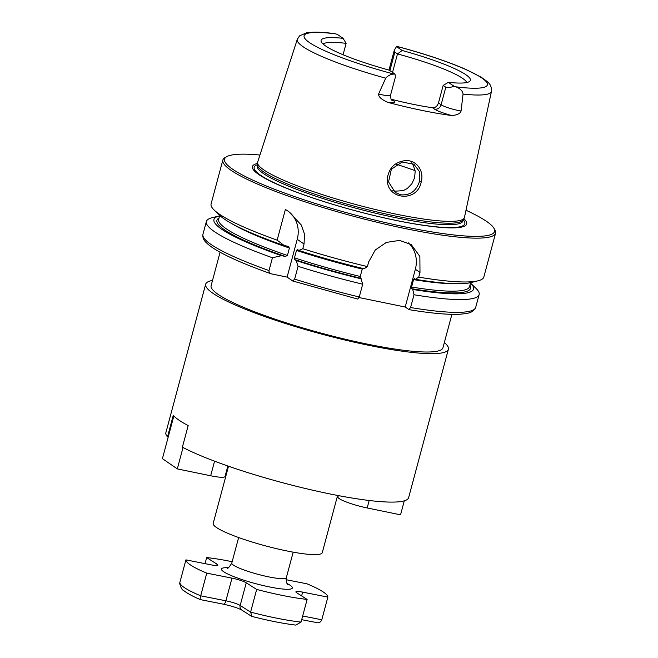 <?xml version="1.0" encoding="UTF-8"?>
<svg xmlns="http://www.w3.org/2000/svg" width="658" height="658" viewBox="0 0 658 658"><rect width="100%" height="100%" fill="white"/><g stroke="black" fill="none" stroke-linecap="round" stroke-linejoin="round"><path stroke-width="0.99" d="M168.201 437.052L167.494 436.904L173.276 415.313A125.653 18.194 15 0 0 178.869 420.067A125.653 18.194 15 0 0 188.172 425.578L182.389 447.169A125.653 18.194 -165 0 0 316.728 491.115A125.653 18.194 -165 0 0 408.634 497.662L448.402 349.234A125.653 18.194 -165 0 1 345.738 340.211A125.653 18.194 -165 0 1 212.855 293.221A125.653 18.194 -165 0 1 205.666 284.19A125.653 18.194 -165 0 1 212.509 280.448M444.347 342.563A125.653 18.194 -165 0 1 448.402 349.234M167.494 436.904A125.653 18.194 -165 0 1 165.89 432.619L205.666 284.19M451.906 314.335L442.949 347.778A120.003 17.371 -165 0 1 344.899 339.15A120.003 17.371 -165 0 1 217.987 294.282A120.003 17.371 -165 0 1 211.119 285.654L220.076 252.22M337.603 495.458L322.288 552.621A56.473 8.176 -165 0 1 276.146 548.566A56.473 8.176 -165 0 1 216.424 527.453A56.473 8.176 -165 0 1 213.192 523.39L228.507 466.226M396.511 46.603L394.323 50.148L394.849 52.114L397.49 53.931L402.153 50.485L396.511 46.603A13.777 1.999 15 0 1 397.522 46.603A94.875 13.736 -165 0 1 481.944 78.072A94.875 13.736 -165 0 1 455.895 86.823C460.271 88.559 462.656 90.985 463.059 94.102L461.069 111.005A13.777 1.999 -165 0 1 441.107 104.762L445.811 87.226C447.169 88.057 449.908 87.72 454.02 86.223L448.378 82.34L443.171 85.408L445.811 87.226M466.802 82.513A74.823 10.832 -165 0 0 397.49 53.931L392.538 72.413M463.059 94.102A100.518 14.55 -165 0 0 491.468 91.38C491.732 83.805 487.512 82.34 486.953 81.329L481.138 77.159L465.675 69.329C447.481 61.441 424.953 53.898 398.09 46.693L397.522 46.603M393.936 74.074A13.777 1.999 15 0 0 394.948 74.074L395.491 76.673L390.531 95.188A13.777 1.999 -165 0 1 378.589 94.036L385.687 78.187C388.023 75.604 390.77 74.239 393.936 74.074A94.875 13.736 -165 0 1 309.515 42.597A94.875 13.736 -165 0 1 335.564 33.854A13.777 1.999 15 0 1 337.439 34.446L343.081 38.337L346.116 43.362A74.823 10.832 -165 0 0 323.086 44.004M343.081 38.337A77.274 11.186 15 0 0 321.112 41.322A77.274 11.186 15 0 0 389.306 70.184L394.948 74.074M454.02 86.223A13.777 1.999 15 0 0 455.895 86.823M438.467 102.944C437.29 106.259 435.325 107.854 432.569 107.756L434.527 109.105A5.651 5.174 -55.4 0 0 441.107 104.762L438.467 102.944L443.171 85.408M491.468 91.38L464.433 217.469A107.04 15.496 -165 0 1 464.17 218.143A107.04 15.496 -165 0 1 374.945 209.409A107.04 15.496 -165 0 1 263.759 169.863A107.04 15.496 -165 0 1 257.549 162.781A107.04 15.496 -165 0 1 257.665 162.065L297.293 39.348A100.518 14.55 -165 0 0 303.017 46.677A100.518 14.55 -165 0 0 385.687 78.187M434.527 109.105A19.427 2.813 15 0 0 451.832 115.553C457.335 115.027 460.419 113.505 461.069 111.005M451.832 115.553A101.661 14.715 -165 0 1 388.08 102.442A19.427 2.813 15 0 0 393.426 100.649L391.099 99.194M378.589 94.036C378.408 96.833 381.574 99.629 388.08 102.442M421.26 181.616C424.303 170.661 416.267 159.836 405.493 160.61C395.236 161.81 389.215 167.543 387.43 177.808C385.07 199.9 417.748 203.297 421.26 181.616L419.59 181.156C416.267 191.149 409.926 195.681 400.574 194.76L395.228 192.457L388.549 181.921L391.378 169.188L402.161 162.032L413.915 164.204L419.286 171.384L419.59 181.156M392.81 190.384L395.384 191.174L403.255 190.614L407.294 188.501L411.842 183.812L414.598 177.792L415.165 171.401L413.43 165.602L411.406 162.814M287.102 277.108L271.622 273.925C269.788 273.539 268.916 272.412 269.015 270.545L272.445 257.755L281.517 255.674L285.309 256.456L287.423 255.469L289.413 248.041L288.023 246.331L284.231 245.557L277.158 240.154L285.391 209.45L288.64 211.522L301.306 225.02L304.514 234.182L304.045 244.028L302.795 248.724L298.864 250.443L297.482 249.497L296.487 250.41L294.496 257.829L294.776 259.614L296.149 260.568L298.074 266.326L294.644 279.115L292.72 280.982L287.102 277.108L297.227 239.331A28.236 25.876 124.6 0 0 288.007 211.095M298.074 266.326A141.182 20.439 -165 0 0 362.698 284.19L359.268 296.98L357.746 299.086L292.72 280.982M271.622 273.925L271.088 273.777C249.259 266.071 232.241 258.874 220.027 252.195C213.883 248.823 209.343 245.681 206.406 242.777C203.643 240.326 202.491 237.497 202.952 234.297A141.182 20.439 -165 0 0 269.015 270.545M298.864 250.443A134.397 19.46 -165 0 0 364.129 268.752L367.419 266.589A141.182 20.439 -165 0 1 302.795 248.724M367.419 266.589L368.669 261.892L375.257 250.024L386.361 242.407L399.554 240.409L411.168 244.488L419.862 256.414L419.993 272.453L418.735 277.141L415.445 279.313L414.31 278.556M465.987 210.247A139.767 20.234 -165 0 1 493.895 228.203L494.89 229.881A141.182 20.439 -165 0 1 495.581 233.162L483.844 276.985A141.182 20.439 -165 0 1 478.053 280.793A141.182 20.439 -165 0 1 418.735 277.141M277.158 240.154A141.182 20.439 -165 0 1 219.18 214.047A141.182 20.439 -165 0 1 214.212 210.099A141.182 20.439 -165 0 1 211.095 203.906L222.84 160.083A141.182 20.439 -165 0 1 225.085 157.583L226.788 156.629A139.767 20.234 -165 0 1 259.935 155.033M495.581 233.162A141.182 20.439 -165 0 1 380.234 223.021A141.182 20.439 -165 0 1 230.917 170.225A141.182 20.439 -165 0 1 222.84 160.083M362.698 284.19L360.255 276.475L362.245 269.056L363.084 268.036M361.415 278.877A134.397 19.46 -165 0 1 296.149 260.568M470.511 283.096A134.397 19.46 -165 0 1 470.61 283.195L476.014 288.393A141.182 20.439 -165 0 1 479.123 294.595A141.182 20.439 -165 0 1 414.014 294.751L410.592 307.533L408.914 309.581L405.221 307.031L359.095 297.548M272.445 257.755A141.182 20.439 -165 0 1 206.382 221.507A141.182 20.439 -165 0 1 212.172 217.699L219.451 215.898A134.397 19.46 -165 0 1 219.591 215.857M470.61 283.195A134.397 19.46 -165 0 1 412.731 289.43L414.014 294.751M414.4 278.589L413.561 279.609L411.571 287.036L411.686 288.714L412.731 289.43M478.053 280.793L470.774 282.603A134.397 19.46 -165 0 1 415.445 279.313M405.221 307.031L415.346 269.254A28.236 25.876 124.6 0 0 408.355 242.843M343.065 54.754L346.116 43.362M391.461 99.3A74.823 10.832 15 0 0 432.569 107.756M335.564 33.854L334.215 33.574C321.852 31.979 312.525 31.757 306.241 32.9L299.571 35.869L297.293 39.348M448.378 82.34A77.274 11.186 15 0 0 469.861 81.181A77.274 11.186 15 0 0 402.153 50.485M463.841 218.719A110.898 16.055 -165 0 1 390.367 219.246A110.898 16.055 -165 0 1 258.8 174.543A110.898 16.055 -165 0 1 257.558 163.447M493.895 228.203A139.767 20.234 -165 0 1 390.12 223.662A139.767 20.234 -165 0 1 232.562 169.147A139.767 20.234 -165 0 1 226.788 156.629M284.231 245.557A134.397 19.46 -165 0 1 219.608 215.298L214.212 210.099M281.517 255.674A134.397 19.46 -165 0 1 219.451 215.898M464.17 218.143L463.092 220.011A106.473 15.414 -165 0 1 374.336 211.317A106.473 15.414 -165 0 1 263.726 171.985A106.473 15.414 -165 0 1 257.558 164.936L257.549 162.781M404.283 500.837L400.541 514.827L367.18 507.968A22.586 3.274 -165 0 1 337.916 496.987L338.294 495.589M173.852 415.955L162.419 458.642L177.306 468.899L183.039 447.506M227.849 465.996L225.036 476.482A22.586 3.274 -165 0 1 210.667 475.767L177.306 468.899M251.446 616.225L241.782 610.065A4.516 4.063 122.5 0 1 240.178 605.459L250.591 612.096L251.932 616.431C268.678 620.708 283.302 623.595 295.804 625.1L301.051 622.081A73.416 10.627 -165 0 1 250.591 612.096L256.669 589.428A73.416 10.627 15 0 0 307.121 599.413L296.709 592.776A11.293 1.637 -165 0 1 295.886 591.855A11.293 1.637 -165 0 1 302.631 592.118L327.857 597.11L321.787 619.778C320.611 622.419 318.752 623.323 316.202 622.493L301.693 619.68M231.986 578.135L225.916 600.803A4.516 1.867 101.2 0 1 223.375 604.176L200.41 599.627C192.712 596.362 187.111 593.31 183.607 590.456C182.266 590.218 180.958 587.939 179.7 583.638L179.848 582.536A73.416 10.627 -165 0 0 200.69 595.811L206.76 573.143L231.986 578.135A11.293 1.637 -165 0 1 246.248 582.791L240.178 605.459A11.293 1.637 15 0 0 225.916 600.803L200.69 595.811C200.032 598.55 200.007 599.816 200.616 599.611M205.033 563.651L206.661 557.565L217.074 564.202A11.293 1.637 -165 0 1 217.897 565.132A11.293 1.637 -165 0 1 211.152 564.86L185.926 559.868A73.416 10.627 15 0 0 206.76 573.143M232.159 561.702A73.416 10.627 15 0 0 206.661 557.565M179.848 582.536L185.926 559.868M246.248 582.791L256.669 589.428M327.857 597.11A73.416 10.627 15 0 0 307.023 583.835L286.074 579.69M301.051 622.081L307.121 599.413M389.898 70.595L394.849 52.114M415.083 170.661A88.945 12.88 15 0 0 396.519 164.311M297.227 239.331L304.045 244.028M362.245 269.056A129.889 18.802 -165 0 1 296.487 250.41M360.255 276.475A129.889 18.802 -165 0 1 294.496 257.829M360.37 278.153A131.304 19.008 -165 0 1 294.776 259.614M359.268 296.98A141.182 20.439 -165 0 1 294.644 279.115M479.123 294.595L475.701 307.376A141.182 20.439 -165 0 1 410.592 307.533M469.935 285.243A131.304 19.008 -165 0 1 411.686 288.714M470.635 282.636L469.582 286.575A129.889 18.802 -165 0 1 411.571 287.036M456.726 283.713A129.889 18.802 -165 0 1 413.561 279.609M415.346 269.254L419.993 272.453M390.531 95.188C390.844 99.021 391.247 100.608 391.732 99.95A5.651 5.174 124.6 0 0 393.426 100.649M463.232 219.788A109.047 15.784 -165 0 1 395.458 220.29A109.047 15.784 -165 0 1 260.42 175.135A109.047 15.784 -165 0 1 257.541 164.673M289.413 248.041A129.889 18.802 -165 0 1 231.213 223.284M287.423 255.469A129.889 18.802 -165 0 1 218.653 219.336L219.714 215.396M285.309 256.456A131.304 19.008 -165 0 1 219.015 218.004M463.248 219.739L462.928 220.94A106.473 15.414 -165 0 1 395.178 217.568A106.473 15.414 -165 0 1 263.332 173.482A106.473 15.414 -165 0 1 257.237 165.824L257.558 164.623M369.187 500.499L367.18 507.968M214.574 461.184L210.667 475.767M287.307 584.033L287.883 584.436C288.311 584.107 285.728 584.608 286.337 577.699A28.236 4.088 -165 0 1 263.85 575.808A28.236 4.088 -165 0 1 233.829 565.395A28.236 4.088 -165 0 1 231.789 563.084L238.632 537.537M321.787 619.778L302.68 616.003M216.721 565.518L217.074 564.202M228.137 567.739A36.708 5.313 15 0 0 252.746 582.865A36.708 5.313 15 0 0 289.685 584.978A36.708 5.313 15 0 0 287.168 583.556M301.619 595.901L302.631 592.118M388.977 70.093L394.323 50.148M475.701 307.376C472.863 313.66 465.897 313.553 460.279 314.195C448.526 314.869 431.459 313.356 409.095 309.655M206.382 221.507L202.952 234.297M286.337 577.699L293.18 552.152M223.375 604.176C232.06 606.108 238.196 608.074 241.782 610.065M231.789 563.084C229.28 567.221 227.709 568.907 227.076 568.142"/></g></svg>
